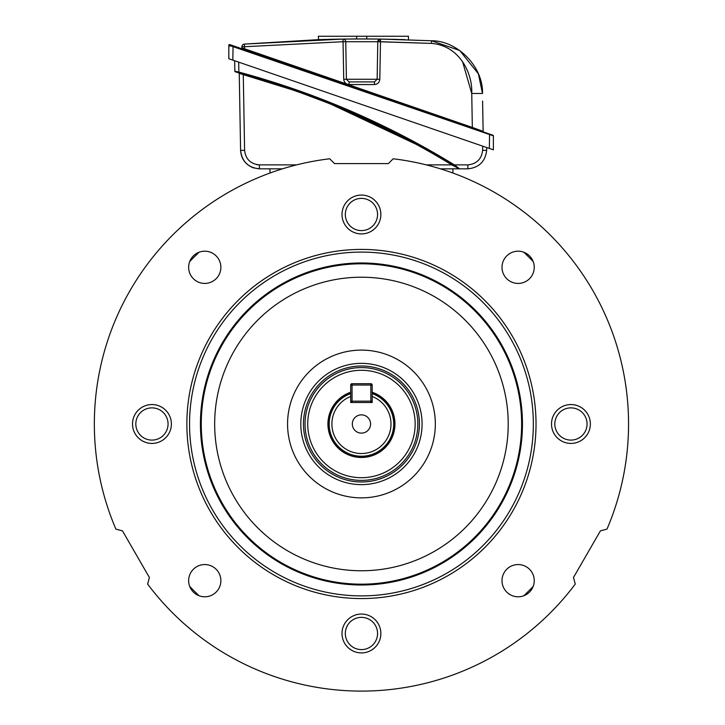 <?xml version="1.0" encoding="UTF-8"?>
<svg xmlns="http://www.w3.org/2000/svg" width="725" height="725" viewBox="0 0 725 725"><rect width="100%" height="100%" fill="white"/><g stroke="black" fill="none" stroke-linecap="round" stroke-linejoin="round"><path stroke-width="1.09" d="M352.314 423.989A9.135 9.135 0 0 0 361.44 433.124A9.135 9.135 0 0 0 370.575 423.989A9.135 9.135 0 0 0 361.44 414.863A9.135 9.135 0 0 0 352.314 423.989M350.701 392.252A33.504 33.504 0 0 0 361.44 457.493A33.504 33.504 0 0 0 372.188 392.252M372.188 393.603A32.226 32.226 0 0 1 361.44 456.224A32.226 32.226 0 0 1 350.701 393.603L350.701 402.502L372.188 402.502L372.188 393.603M350.701 385.048L352.042 385.048L352.042 383.706A1.341 1.341 0 0 0 350.701 385.048L350.701 396.466A29.544 29.544 0 0 0 337.886 441.815A29.544 29.544 0 0 0 385.002 441.815A29.544 29.544 0 0 0 372.188 396.466L372.188 385.048A1.341 1.341 0 0 0 370.847 383.706L370.847 385.048L352.042 385.048L352.042 401.161L370.847 401.161L370.847 385.048L372.188 385.048M533.21 261.634A236.359 236.359 0 0 0 523.803 252.227M199.085 252.227A236.359 236.359 0 0 0 189.678 261.634M189.678 586.353A236.359 236.359 0 0 0 199.085 595.76M523.803 595.76A236.359 236.359 0 0 0 533.21 586.353M352.042 383.706L370.847 383.706M372.188 401.161A1.341 1.341 0 0 1 370.847 402.502L370.847 401.161L372.188 401.161M352.042 402.502A1.341 1.341 0 0 1 350.701 401.161L352.042 401.161L352.042 402.502M377.562 214.491A16.113 16.113 0 0 0 361.44 198.378A16.113 16.113 0 0 0 345.327 214.491A16.113 16.113 0 0 0 361.44 230.604A16.113 16.113 0 0 0 377.562 214.491M377.562 633.487A16.113 16.113 0 0 0 361.44 617.374A16.113 16.113 0 0 0 345.327 633.487A16.113 16.113 0 0 0 361.44 649.6A16.113 16.113 0 0 0 377.562 633.487M168.064 423.989A16.113 16.113 0 0 0 151.942 407.876A16.113 16.113 0 0 0 135.829 423.989A16.113 16.113 0 0 0 151.942 440.102A16.113 16.113 0 0 0 168.064 423.989M587.06 423.989A16.113 16.113 0 0 0 570.938 407.876A16.113 16.113 0 0 0 554.824 423.989A16.113 16.113 0 0 0 570.938 440.102A16.113 16.113 0 0 0 587.06 423.989M551.507 423.989A19.43 19.43 0 0 0 570.938 443.419A19.43 19.43 0 0 0 590.368 423.989A19.43 19.43 0 0 0 570.938 404.559A19.43 19.43 0 0 0 551.507 423.989M132.512 423.989A19.43 19.43 0 0 0 151.942 443.419A19.43 19.43 0 0 0 171.381 423.989A19.43 19.43 0 0 0 151.942 404.559A19.43 19.43 0 0 0 132.512 423.989M342.01 633.487A19.43 19.43 0 0 0 361.44 652.917A19.43 19.43 0 0 0 380.87 633.487A19.43 19.43 0 0 0 361.44 614.057A19.43 19.43 0 0 0 342.01 633.487M342.01 214.491A19.43 19.43 0 0 0 361.44 233.921A19.43 19.43 0 0 0 380.87 214.491A19.43 19.43 0 0 0 361.44 195.061A19.43 19.43 0 0 0 342.01 214.491M606.997 529.105A267.099 267.099 0 0 0 393.186 158.784L388.364 163.605L334.524 163.605L329.703 158.784A267.099 267.099 0 0 0 115.891 529.105L122.48 530.872L149.395 577.499L147.637 584.087A267.099 267.099 0 0 0 575.251 584.087L573.484 577.499L600.409 530.872L606.997 529.105M188.645 267.308A16.113 16.113 0 0 0 204.758 283.421A16.113 16.113 0 0 0 220.871 267.308A16.113 16.113 0 0 0 204.758 251.194A16.113 16.113 0 0 0 188.645 267.308M188.645 580.671A16.113 16.113 0 0 0 204.758 596.793A16.113 16.113 0 0 0 220.871 580.671A16.113 16.113 0 0 0 204.758 564.558A16.113 16.113 0 0 0 188.645 580.671M502.008 267.308A16.113 16.113 0 0 0 518.13 283.421A16.113 16.113 0 0 0 534.243 267.308A16.113 16.113 0 0 0 518.13 251.194A16.113 16.113 0 0 0 502.008 267.308M502.008 580.671A16.113 16.113 0 0 0 518.13 596.793A16.113 16.113 0 0 0 534.243 580.671A16.113 16.113 0 0 0 518.13 564.558A16.113 16.113 0 0 0 502.008 580.671M186.86 423.989A174.58 174.58 0 0 1 361.44 249.409A174.58 174.58 0 0 1 536.029 423.989A174.58 174.58 0 0 1 361.44 598.569A174.58 174.58 0 0 1 186.86 423.989M533.337 423.989A171.898 171.898 0 0 0 361.44 252.092A171.898 171.898 0 0 0 189.551 423.989A171.898 171.898 0 0 0 361.44 595.887A171.898 171.898 0 0 0 533.337 423.989M522.453 423.989A161.013 161.013 0 0 1 361.44 585.002A161.013 161.013 0 0 1 200.435 423.989A161.013 161.013 0 0 1 361.44 262.976A161.013 161.013 0 0 1 522.453 423.989M417.845 423.989A56.405 56.405 0 0 1 361.44 480.394A56.405 56.405 0 0 1 305.044 423.989A56.405 56.405 0 0 1 361.44 367.584A56.405 56.405 0 0 1 417.845 423.989M307.726 423.989A53.713 53.713 0 0 0 361.44 477.712A53.713 53.713 0 0 0 415.162 423.989A53.713 53.713 0 0 0 361.44 370.276A53.713 53.713 0 0 0 307.726 423.989M295.9 90.362L243.446 74.004L243.274 74.648L239.25 73.37L240.591 150.356C241.198 158.802 245.422 164.62 253.27 167.81L259.387 168.834C248.195 167.683 241.932 161.53 240.591 150.356L244.597 150.356C245.648 159.128 250.569 163.968 259.369 164.874L296.625 164.874M261.036 79.061L276.026 83.71M276.687 83.928L279.134 84.716M279.796 84.934L288.822 87.933M289.483 88.151L291.912 88.985M458.671 168.327L459.315 168.735A0.671 0.671 0 0 0 459.668 168.834L454.339 164.874C386.978 123.585 315.148 92.655 238.869 72.074L292.782 88.586C349.423 108.116 403.272 133.536 454.339 164.874L459.668 168.834L467.861 168.834L459.288 168.834L451.811 164.874C401.369 134.107 348.218 109.094 292.356 89.837L243.274 74.648L292.356 89.837L292.574 89.211L235.344 71.82A0.671 0.671 0 0 1 234.846 71.186L234.664 60.746M482.678 146.151L482.605 150.356C481.554 159.128 476.633 163.968 467.843 164.874L454.339 164.874L453.986 165.436C402.964 134.125 349.16 108.723 292.574 89.211L292.782 88.586M240.464 73.742L243.274 74.648L244.597 150.356M452.88 173.021L452.953 168.834L459.288 168.834L440.428 168.834M282.46 168.834L259.387 168.834L269.936 168.834L270.008 173.021M292.429 89.855L301.827 93.162M301.917 93.19L326.993 102.642M327.392 102.796L331.379 104.391M331.561 104.472L415.833 144.148M448.104 162.627L451.503 164.684M486.711 147.538L486.656 150.356C485.315 161.53 479.053 167.683 467.861 168.834C479.053 167.683 485.315 161.53 486.656 150.356L482.605 150.356M240.283 73.143L241.525 73.479M243.446 74.004L241.878 73.578M240.773 73.279L240.256 73.134M416.15 143.568L331.769 103.838M331.624 103.784L303.503 93.063M302.932 92.854L295.99 90.398M455.4 166.306L459.315 168.735M455.01 166.061L455.617 166.433M239.105 72.826L294.386 89.837M294.495 89.873L303.095 92.918M303.63 93.108L328.334 102.47M328.561 102.56L332.141 103.992M332.295 104.056L424.669 148.253M454.72 165.88L455.572 166.406M452.155 164.312L451.811 164.874L454.022 166.034M235.344 71.82A0.671 0.671 0 0 1 234.846 71.186L238.869 72.074L238.697 72.718M238.752 72.727A0.671 0.671 0 0 1 239.25 73.37A0.671 0.671 0 0 0 238.752 72.727M341.448 39.096L318.329 39.648L244.334 44.098A2.683 2.683 0 0 0 241.878 46.726L241.86 47.832A0.671 0.671 0 0 1 240.972 48.457M355.984 38.96A1339.646 1339.646 0 0 1 356.8 38.951L356.328 38.951M354.108 38.969L351.67 38.978M335.285 39.204L336.019 39.186M328.878 39.349L321.003 39.567M329.177 39.34L333.228 39.25M335.222 39.204L341.511 39.096M351.444 38.987L352.767 38.978M344.013 39.059A1339.646 1339.646 0 0 1 345.671 39.041M351.054 38.987A1339.646 1339.646 0 0 1 352.903 38.969M365.21 38.951L343.025 39.078L343.061 41.715L244.57 46.726L244.334 44.098L343.025 39.078A2.683 2.683 0 0 1 345.752 41.715L346.405 79.27L345.752 41.715L377.788 41.715L380.444 39.078M377.127 79.378A2.683 2.683 0 0 0 377.136 79.27L377.788 41.715A2.683 2.683 0 0 1 380.48 39.078L431.565 40.763C457.711 40.6 483.466 67.18 482.478 93.471L478.427 73.932M346.414 79.378A2.683 2.683 0 0 1 346.405 79.27L377.136 79.27L374.453 81.907L377.136 79.27L379.818 79.27C379.438 82.46 377.643 84.218 374.453 84.553L349.087 84.553L349.087 81.907L374.453 81.907A2.683 2.683 0 0 0 374.562 81.907M365.808 38.951A1339.646 1339.646 0 0 0 361.775 38.942A1339.646 1339.646 0 0 0 356.8 38.951L350.556 38.987M348.199 39.014L346.487 39.032M377.507 41.706L431.429 43.4L380.48 41.715L380.48 39.078A2.683 2.683 0 0 1 380.516 39.078L358.114 38.951M318.592 39.639L318.329 36.25L356.8 36.25L356.455 38.951M343.025 39.078L341.973 39.087M330.827 39.304L329.286 39.34M320.885 39.567L319.136 39.621M493.381 135.847L228.819 45.213A0.671 0.671 0 0 1 229.707 44.578L492.927 135.212A0.671 0.671 0 0 1 493.381 135.847L493.381 149.83L228.819 58.734L228.819 45.213L228.819 58.734L228.819 45.213L230.16 46.155M377.136 79.27L377.788 41.715L377.136 79.27M478.373 73.787L459.704 50.487L431.565 40.763L382.601 39.105M348.979 81.907A2.683 2.683 0 0 0 349.087 81.907L361.775 81.907M375.042 39.005L372.713 38.987M370.348 38.969L369.161 38.96M393.059 39.313L396.575 39.395M401.378 39.531L404.088 39.612M405.03 39.639L382.311 39.105M378.84 39.05L378.015 39.041M372.949 38.987L368.2 38.96M462.559 61.616L471.739 93.471C472.7 72.609 458.961 45.421 431.429 43.4L431.565 40.763M482.605 101.047L483.14 131.379L482.315 131.08M480.82 130.536L478.98 129.857M477.838 129.44L475.781 128.688M472.111 128.044L472.328 127.419L483.14 131.379A0.671 0.671 0 0 0 483.593 131.995M349.087 81.907L346.405 79.27L343.722 79.27C344.103 82.46 345.897 84.218 349.087 84.553M241.86 47.832L472.328 127.419L471.739 93.471L482.478 93.471M241.878 46.726L244.57 46.726L244.307 49.608M343.722 79.27L343.061 41.715L345.752 41.715M373.031 38.987A1339.646 1339.646 0 0 0 366.741 38.951L366.741 36.25L408.465 36.25L408.465 39.757M356.8 36.25L366.741 36.25M376.076 39.023A1339.646 1339.646 0 0 1 383.081 39.114M370.756 38.978L368.327 38.96M489.348 148.444L489.565 134.062M232.852 60.121L233.069 45.738M350.701 393.458A32.362 32.362 0 0 0 361.44 456.351A32.362 32.362 0 0 0 372.188 393.458M201.26 423.989A160.189 160.189 0 0 0 361.44 584.178A160.189 160.189 0 0 0 521.628 423.989A160.189 160.189 0 0 0 361.44 263.8A160.189 160.189 0 0 0 201.26 423.989M214.672 423.989A146.776 146.776 0 0 0 361.44 570.765A146.776 146.776 0 0 0 508.216 423.989A146.776 146.776 0 0 0 361.44 277.213A146.776 146.776 0 0 0 214.672 423.989M435.326 423.989A73.877 73.877 0 0 0 361.44 350.112A73.877 73.877 0 0 0 287.562 423.989A73.877 73.877 0 0 0 361.44 497.867A73.877 73.877 0 0 0 435.326 423.989M422.086 423.989A60.637 60.637 0 0 1 361.44 484.626A60.637 60.637 0 0 1 300.803 423.989A60.637 60.637 0 0 1 361.44 363.352A60.637 60.637 0 0 1 422.086 423.989M303.458 423.989A57.991 57.991 0 0 0 361.44 481.98A57.991 57.991 0 0 0 419.431 423.989A57.991 57.991 0 0 0 361.44 365.998A57.991 57.991 0 0 0 303.458 423.989M257.919 164.802L256.568 164.602M426.264 164.874L451.811 164.874M238.697 62.133L238.869 72.074M259.387 168.834L259.369 164.874M467.843 164.874L467.861 168.834M380.48 41.715L379.818 79.27M374.453 84.553L374.453 81.907M380.507 39.078L380.018 39.114M380.516 39.078L377.788 41.715"/></g></svg>
